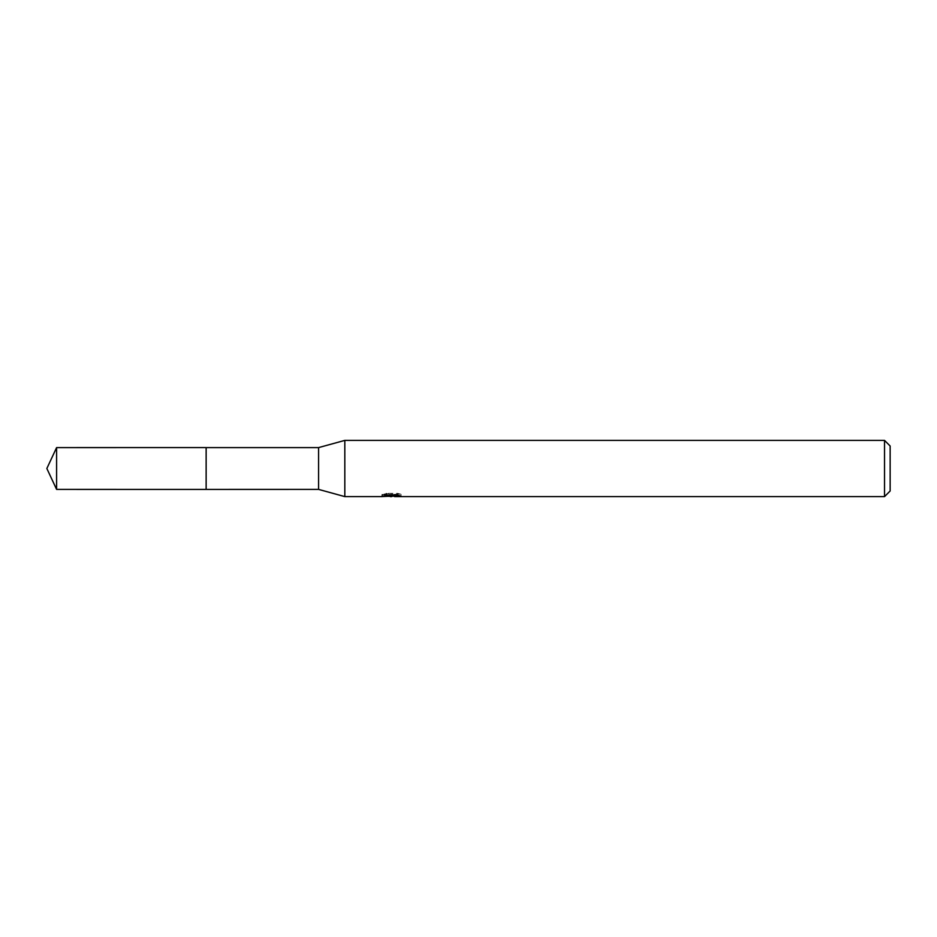 <?xml version="1.0" encoding="UTF-8"?>
<svg xmlns="http://www.w3.org/2000/svg" width="937" height="937" viewBox="0 0 937 937"><rect width="100%" height="100%" fill="white"/><g stroke="black" fill="none" stroke-linecap="round" stroke-linejoin="round"><path stroke-width="0.7" stroke-dasharray="4.68 3.51" d="M401.036 494.256L397.815 493.366L386.735 493.366L383.807 494.162L392.79 494.162L382.097 494.736L386.22 493.366L390.331 494.736L399.057 493.928L394.536 494.713L401.036 494.256L401.036 496.165M399.057 494.502L399.057 496.387L394.536 496.165M394.641 496.61L399.057 496.387M386.735 493.366L386.735 495.345M397.815 493.366L397.815 495.345M399.057 493.928L399.057 495.86M392.099 494.49L392.099 496.118M383.807 494.162L383.807 496.071M392.79 494.162L392.79 495.345M386.22 493.366L386.22 495.345L382.097 496.61L382.097 494.736L390.331 494.736M388.398 496.329L386.22 495.345M890.15 446.012L890.15 490.988M884.528 440.39L884.528 496.61M344.816 440.39L344.816 496.61M318.58 447.605L318.58 489.395M56.595 447.605L56.595 489.395M391.607 496.598L391.607 494.724M391.666 494.736L394.641 494.736M394.536 495.345L394.536 494.713"/><path stroke-width="1.41" d="M382.296 494.677L382.097 496.61L344.816 496.61L318.58 489.395L206.14 489.407L206.152 447.605L318.58 447.605L344.816 440.39L884.528 440.39L890.15 446.012L890.15 490.988L884.528 496.61L394.641 496.61L394.536 495.345M318.58 489.395L318.58 447.605M344.816 496.61L344.816 440.39M394.536 496.165L388.398 496.329M391.666 496.61L390.331 496.61M884.528 496.61L884.528 440.39M382.296 496.551L392.79 496.071L383.807 496.071L386.735 495.345L397.815 495.345L401.036 496.165L394.536 496.598M392.79 495.345L392.79 496.071M56.595 489.395L56.595 447.605L206.14 447.581L206.14 489.419L56.595 489.395L46.85 468.5L56.595 447.605"/></g></svg>
